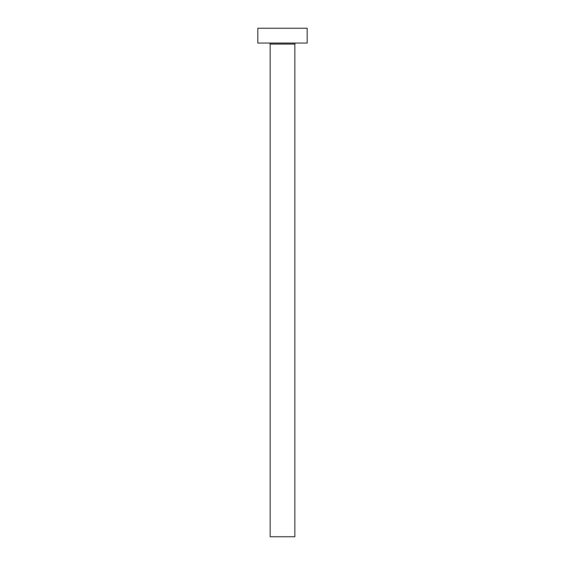 <?xml version="1.0" encoding="UTF-8"?>
<svg xmlns="http://www.w3.org/2000/svg" width="565" height="565" viewBox="0 0 565 565"><rect width="100%" height="100%" fill="white"/><g stroke="black" fill="none" stroke-linecap="round" stroke-linejoin="round"><path stroke-width="0.85" d="M294.845 44.049L270.155 44.049L270.155 536.75L294.845 536.75L294.845 44.049A0.989 0.989 0 0 1 295.827 43.06M270.155 44.049A0.989 0.989 0 0 0 269.173 43.06M307.183 43.06L257.817 43.06L257.817 28.25L307.183 28.25L307.183 43.06"/></g></svg>

